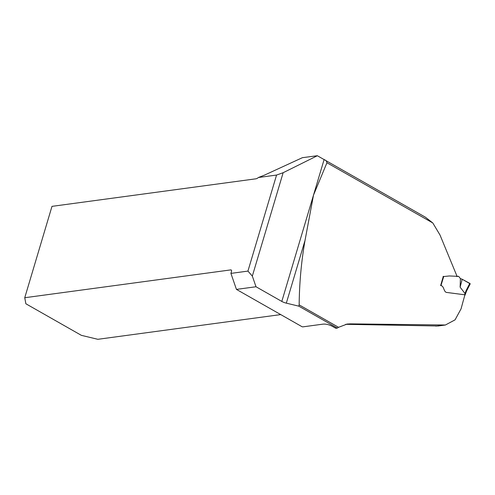 <?xml version="1.0" encoding="UTF-8"?>
<svg xmlns="http://www.w3.org/2000/svg" width="495" height="495" viewBox="0 0 495 495"><rect width="100%" height="100%" fill="white"/><g stroke="black" fill="none" stroke-linecap="round" stroke-linejoin="round"><path stroke-width="0.74" d="M443.322 276.315L440.637 285.553C444.17 285.733 443.471 291.468 446.36 292.403L464.935 294.816A611.783 337.058 119.6 0 0 461.086 308.787L455.047 319.863L445.389 325.005L350.398 323.866L347.15 324.052L338.58 327.306L299.166 304.883C299.364 283.152 301.313 261.688 305.013 240.471L286.327 303.15L298.782 306.151L299.166 304.883M456.631 276.55L456.891 275.925L439.999 234.995L432.803 222.967L326.947 162.756L313.502 195.123L305.013 240.471M317.326 155.721L302.402 157.682L264.361 175.18L258.409 177.507A6.466 3.564 119.6 0 1 255.81 178.825L51.987 206.359L24.75 297.73L230.732 269.899A2.023 1.114 119.6 0 1 231.184 269.979A2.023 1.114 119.6 0 1 231.462 271.563L230.917 273.395L236.437 289.396L302.006 326.694A6.466 2.091 16.6 0 1 302.736 326.879L323.049 324.132C325.852 323.897 328.884 324.59 332.133 326.211L335.808 328.296L337.349 328.086L298.782 306.151M236.437 289.396L256.008 286.754L281.81 301.43A6.466 2.091 -163.4 0 0 286.327 303.15M438.032 326.001L345.665 324.312M258.409 177.507L276.563 175.051L283.146 172.712L317.344 155.733L324.101 159.582C325.716 160.114 326.663 161.172 326.947 162.756M230.917 273.395L247.933 271.093L276.563 175.051M247.933 271.093L252.332 276.086L256.008 286.754M252.332 276.086L283.146 172.712M280.733 314.591L97.837 339.304L81.359 335.338L25.87 303.769L24.75 297.73M432.803 222.967L425.422 217.206L317.307 155.715M337.349 328.086A41.227 31.723 -97.7 0 1 338.58 327.306M443.099 276.445L443.712 276.544L440.915 285.702M460.418 278.605L460.115 287.168L462.206 279.26L460.418 278.605L458.679 276.371L449.367 275.963L443.712 276.544M458.153 276.309L457.188 276.569M466.123 290.577L466.55 291.06L465.449 293.962L465.009 293.51L466.123 290.577L469.786 283.369L462.206 279.26L470.238 283.802M460.115 287.168L465.009 293.51M469.786 283.369L469.984 283.901M281.81 301.43L324.101 159.582M231.481 270.326L230.732 269.899M350.398 323.866L347.28 324.287M443.081 325.159L435.792 326.143M464.663 294.785L465.046 293.541M445.351 325.023L437.964 326.019M347.249 324.039L346.877 324.089M456.662 276.47L457.98 276.309M470.213 283.852L466.544 291.079M465.449 293.956L465.114 295.039"/></g></svg>
